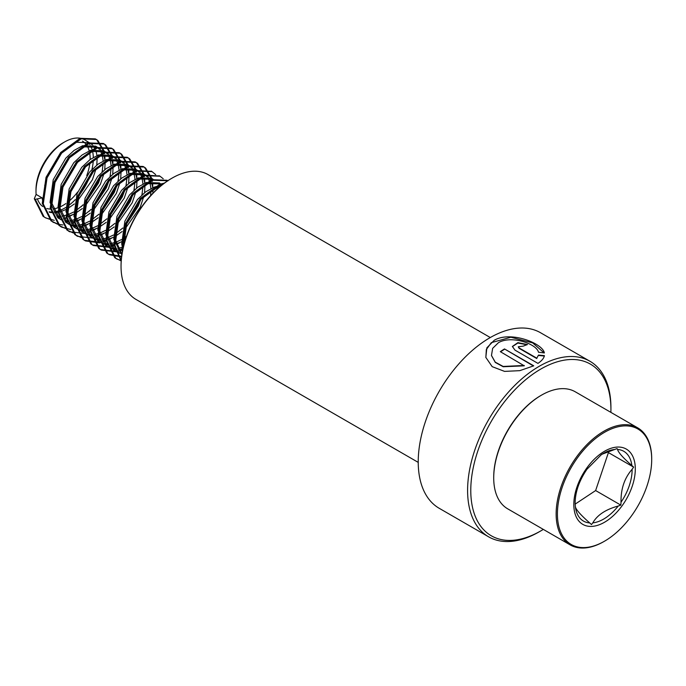 <?xml version="1.0" encoding="UTF-8"?>
<svg xmlns="http://www.w3.org/2000/svg" width="686" height="686" viewBox="0 0 686 686"><rect width="100%" height="100%" fill="white"/><g stroke="black" fill="none" stroke-linecap="round" stroke-linejoin="round"><path stroke-width="1.03" d="M543.321 529.395A99.101 57.212 -60 0 1 540.851 530.87L539.265 531.787A101.357 58.516 -60 0 1 488.586 536.804A101.357 58.516 -60 0 1 473.048 455.59A101.357 58.516 -60 0 1 539.265 366.281A101.357 58.516 -60 0 1 589.934 361.256A101.357 58.516 -60 0 1 610.926 407.656L610.926 409.491A99.101 57.212 -60 0 1 610.883 412.363M524.25 365.475L503.155 366.444L495.241 362.139L491.476 355.451L492.651 348.342L498.43 342.7C511.302 335.017 536.829 343.909 538.459 352.218L544.367 352.947C542.755 343.3 510.521 330.618 494.237 340.282L486.871 347.828L485.817 357.372L492.179 366.65L504.57 371.392L519.748 370.663L533.751 365.827L504.493 348.934A101.357 58.516 -60 0 0 500.308 351.652L524.284 365.827L503.198 366.753L495.292 362.431L491.502 355.588M488.586 536.804L439.212 508.3A101.357 58.516 -60 0 1 423.682 427.086A101.357 58.516 -60 0 1 489.89 337.769A101.357 58.516 -60 0 1 540.568 332.753L589.934 361.256M539.265 531.787L540.851 530.87A99.101 57.212 -60 0 1 470.776 490.413A99.101 57.212 -60 0 1 540.851 369.034A99.101 57.212 -60 0 1 610.926 409.491M418.22 462.373L135.965 299.413A72.073 41.614 -60 0 1 121.045 266.425L121.045 265.688A71.172 41.091 -60 0 1 171.363 178.523A71.172 41.091 -60 0 1 171.371 178.514L172.006 178.154A72.073 41.614 -60 0 1 208.038 174.578L490.293 337.538M121.045 266.425A72.073 41.614 -60 0 1 172.006 178.154L171.363 178.523M538.493 355.074L536.821 358.178L519.165 347.982L518.299 346.764L523.332 346.121A101.357 58.516 -60 0 1 527.465 344.569L517.93 342.631L512.373 346.456L514.98 350.134L537.953 363.391C541.691 360.887 543.844 358.306 544.427 355.648L538.493 355.074L536.821 358.178M536.795 358.555L519.139 348.359L518.307 346.962M526.934 344.749L517.836 343.034L512.373 346.636M544.367 356.043L538.45 355.459M544.144 352.913L532.679 342.897L510.873 337.238L491.305 342.648L486.34 349.534L485.851 357.526M533.416 365.99L504.493 348.934M500.6 351.824A100.902 58.259 -60 0 1 504.502 349.294M614.459 449.51A40.294 23.264 120 0 0 603.629 453.292L601.21 454.809L586.942 469.267C579.284 480.552 575.348 491.682 575.134 502.641A40.294 23.264 120 0 0 575.134 503.095L575.391 506.877C576.18 509.904 580.956 515.255 589.72 522.938L591.478 524.55L592.79 522.878C597.249 515.04 605.721 509.424 618.206 506.036L620.821 505.11L621.027 502.195C620.753 489.058 624.44 478.091 632.115 469.293L633.615 467.123L631.866 465.511C623.188 457.931 618.412 452.58 617.529 449.45L617.074 448.584L602.205 454.158M575.117 504.15L595.62 490.567A41.606 24.019 120 0 0 595.628 490.55L608.422 452.589A41.606 24.019 120 0 0 608.422 452.571L607.659 451.722M92.533 144.883L84.935 139.918A40.543 23.41 120 0 0 64.664 141.925L63.069 142.842A38.287 22.106 120 0 0 60.702 144.334A38.287 22.106 120 0 0 35.998 189.739L35.998 191.574A40.543 23.41 120 0 0 36.109 194.412L34.3 198.76L35.295 199.334L42.078 197.86L43.184 203.236M37.404 198.88A38.287 22.106 120 0 0 42.746 206.495M46.888 208.518A38.287 22.106 120 0 0 51.561 209.05M53.122 208.921A38.287 22.106 120 0 0 57.933 207.764M59.879 206.992A38.287 22.106 120 0 0 65.436 203.879A38.287 22.106 120 0 0 65.873 203.579M49.143 211.82A40.543 23.41 120 0 0 52.891 212.008M54.245 211.88A40.543 23.41 120 0 0 58.679 210.851M60.299 210.259A40.543 23.41 120 0 0 65.719 207.498M64.664 141.925A40.543 23.41 120 0 0 62.152 143.503A40.543 23.41 120 0 0 35.998 191.574M651.7 459.517L651.7 458.78A67.571 39.008 120 0 0 637.706 427.85L575.271 391.8A67.571 39.008 120 0 0 541.494 395.153L540.851 395.522A66.671 38.493 120 0 0 536.726 398.112A66.671 38.493 120 0 0 493.714 477.173L493.714 477.902A67.571 39.008 120 0 0 507.709 508.841L570.135 544.881A67.571 39.008 120 0 0 603.92 541.537L604.563 541.168A66.671 38.493 120 0 0 608.688 538.579A66.671 38.493 120 0 0 651.7 459.517A66.671 38.493 120 0 0 600.43 434.89A66.671 38.493 120 0 0 557.461 516.309A66.671 38.493 120 0 0 604.563 541.168M541.494 395.153A67.571 39.008 120 0 0 537.31 397.777A67.571 39.008 120 0 0 493.714 477.902M637.706 427.85A67.571 39.008 120 0 0 599.744 433.818A67.571 39.008 120 0 0 559.021 493.423A67.571 39.008 120 0 0 570.135 544.881M49.606 212.343L53.337 212.789M54.674 212.763L59.022 212.12M60.591 211.691L65.787 209.599M67.708 208.57L74.371 203.931M56.775 216.021L60.642 216.21M62.04 216.099L66.568 215.138M68.214 214.589L73.685 212.017M89.797 142.722L76.678 142.268L68.128 146.95L59.819 154.71L47.248 176.311L44.701 185.623M57.573 216.939L59.896 217.308M68.557 216.287L73.754 214.195M75.674 213.166L82.329 208.535M42.078 197.86L36.109 194.412M100.499 149.479L95.766 146.169L82.646 145.715L74.097 150.397L65.796 158.157L53.225 179.766L50.044 202.456L57.761 217.745L59.21 218.688M64.741 220.618L68.609 220.806M69.998 220.695L74.534 219.743M76.18 219.186L81.643 216.613M97.764 147.319L84.635 146.864L76.086 151.546L67.785 159.306L55.214 180.915L52.033 203.605L59.759 218.894L61.2 219.837M65.53 221.535L69.26 221.981M70.598 221.955L74.946 221.321M76.523 220.892L81.711 218.791M83.641 217.762L90.295 213.132M108.457 154.076L103.732 150.766L90.612 150.311L82.063 154.993L73.754 162.754L61.183 184.363L58.001 207.052L65.727 222.341L72.347 225.823M68.188 223.825L71.507 224.982M72.699 225.214L76.566 225.411M77.964 225.291L82.492 224.339M84.138 223.782L89.609 221.209M105.721 151.915L92.601 151.469L84.052 156.142L75.752 163.903L63.181 185.512L59.991 208.201L67.717 223.49L69.166 224.433M73.496 226.131L77.218 226.577M78.564 226.56L82.912 225.917M84.481 225.488L89.677 223.387M91.598 222.358L98.261 217.728M116.423 158.68L111.698 155.37L98.57 154.916L90.02 159.589L81.72 167.35L69.149 188.959L65.967 211.648L73.694 226.937L75.4 228.035M76.155 228.421L79.473 229.578M80.665 229.81L84.532 230.007M85.922 229.887L90.458 228.935M92.104 228.378L97.575 225.805M113.687 156.519L100.568 156.065L92.018 160.738L83.709 168.499L71.138 190.108L67.957 212.797L75.683 228.086L80.313 230.419M81.463 230.728L85.184 231.173M86.522 231.156L90.869 230.513M92.447 230.084L97.644 227.992M99.564 226.955L106.219 222.324M124.389 163.277L119.656 159.967L106.536 159.512L97.987 164.186L89.686 171.946L77.115 193.555L73.934 216.244L81.651 231.534L88.271 235.015M84.112 233.017L87.431 234.175M88.631 234.406L92.499 234.603M93.888 234.492L98.424 233.532M100.07 232.974L105.533 230.41M121.654 161.116L108.525 160.661L99.976 165.335L91.675 173.104L79.104 194.704L75.923 217.393L83.649 232.683L85.09 233.634M89.42 235.324L93.15 235.77M94.488 235.752L98.835 235.109M100.413 234.681L105.601 232.588M107.531 231.559L114.185 226.92M132.347 167.873L127.622 164.563L114.502 164.108L105.953 168.782L97.644 176.551L85.073 198.151L81.891 220.841L89.617 236.13L96.237 239.611M92.078 237.613L95.397 238.771M96.589 239.002L100.456 239.2M101.854 239.088L106.381 238.128M108.028 237.57L113.499 235.006M129.611 165.712L116.491 165.257L107.942 169.931L99.642 177.7L87.071 199.3L83.881 221.998L91.607 237.279L93.056 238.231M97.386 239.929L101.108 240.374M102.454 240.349L106.802 239.706M108.371 239.277L113.567 237.185M115.488 236.155L122.151 231.516M140.313 172.469L135.588 169.159L122.46 168.705L113.91 173.378L105.61 181.147L93.039 202.747L89.857 225.445L97.584 240.735L104.203 244.216M100.045 242.218L103.354 243.376M104.555 243.607L108.422 243.796M109.811 243.684L114.348 242.724M115.994 242.175L121.465 239.603M137.577 170.308L124.458 169.854L115.908 174.536L107.599 182.296L95.028 203.896L91.847 226.594L99.573 241.884L101.014 242.827M105.352 244.525L109.074 244.971M110.412 244.945L114.759 244.302M116.337 243.873L121.533 241.781M123.454 240.752L125.375 239.585M148.279 177.065L143.546 173.755L130.426 173.301L121.876 177.983L113.576 185.743L101.005 207.344L97.815 230.042L105.541 245.331L112.161 248.812M108.002 246.814L111.321 247.972M112.513 248.203L116.388 248.392M117.778 248.281L122.305 247.32M145.535 174.904L132.415 174.45L123.866 179.132L115.565 186.892L102.994 208.493L99.813 231.191L107.531 246.48L108.98 247.423M113.31 249.121L117.04 249.567M118.378 249.541L122.725 248.907M153.089 179.26L151.512 178.351L138.392 177.897L129.843 182.579L121.533 190.339L108.963 211.948L105.781 234.638L113.507 249.927L116.946 252.019M115.968 251.41L119.287 252.568M120.479 252.8L122.142 252.98M153.072 179.269L140.381 179.046L131.832 183.728L123.523 191.488L110.952 213.097L107.771 235.787L115.497 251.076L120.127 253.408M121.276 253.717L121.997 253.863M159.478 182.948L146.35 182.502L137.8 187.175L129.5 194.935L116.929 216.544L113.747 239.234L121.859 254.798M161.039 183.865L148.339 183.651L139.79 188.324L131.489 196.085L118.918 217.694L115.737 240.383L121.919 254.369M157.394 186.24L154.316 187.098L145.766 191.771L137.466 199.532L124.895 221.141L121.705 243.83L122.837 249.267M158.955 187.484L156.305 188.247L147.756 192.92L139.455 200.681L126.884 222.29L123.746 245.339M67.768 206.134A40.543 23.41 120 0 0 75.254 199.669M78.744 195.724A40.543 23.41 120 0 0 90.475 174.518M91.924 169.511A40.543 23.41 120 0 0 93.305 159.821M93.313 157.403A40.543 23.41 120 0 0 92.601 151.469M92.173 149.822A40.543 23.41 120 0 0 90.449 145.672M89.737 144.514A40.543 23.41 120 0 0 87.285 141.633M77.072 201.555L92.421 179.715L96.16 168.49M96.786 165.103L97.18 157.523M97.009 155.525L95.886 150.568M95.354 149.205L93.33 145.801M75.734 210.774L83.04 205.003M86.239 201.761L98.398 183.162L101.014 176.173M102.137 171.937L103.2 163.191M103.157 160.97L102.317 155.516M101.862 154.016L100.045 150.277M99.307 149.248L96.735 146.795M85.03 206.152L100.388 184.311L104.126 173.086M104.752 169.708L105.147 162.119M104.967 160.121L103.852 155.165M103.312 153.801L101.296 150.397M83.692 215.37L91.006 209.599M94.205 206.357L106.364 187.758L108.98 180.77M110.094 176.534L111.166 167.787M111.115 165.566L110.283 160.112M109.82 158.612L108.002 154.873M107.265 153.853L104.701 151.392M92.996 210.748L108.354 188.907L112.084 177.683M112.71 174.304L113.104 166.715M112.933 164.717L111.818 159.761M111.278 158.397L109.254 155.002M91.658 219.966L98.964 214.195M102.163 210.954L114.322 192.354L116.937 185.366M118.061 181.13L119.124 172.383M119.081 170.162L118.249 164.709M117.786 163.217L115.968 159.469M115.231 158.449L112.667 155.988M100.962 215.344L116.311 193.503L120.016 182.45M120.676 178.9L121.07 171.311M120.753 164.203L120.925 169.305L119.776 164.366M119.244 162.994L117.22 159.598M99.624 224.562L106.93 218.791M110.129 215.55L122.288 196.951L124.903 189.962M126.027 185.726L127.09 176.979M127.039 174.759L126.207 169.313M125.752 167.813L123.926 164.065M123.188 163.045L120.625 160.584M108.92 219.94L124.277 198.1L128.016 186.875M128.642 183.496L129.037 175.908M128.857 173.91L127.742 168.962M127.202 167.59L125.186 164.194M107.582 229.158L114.896 223.387M118.086 220.146L130.246 201.555L132.87 194.558M133.984 190.322L135.048 181.584M135.005 179.355L134.173 173.91M133.71 172.409L131.892 168.662M131.155 167.641L128.591 165.18M116.886 224.536L132.244 202.704L135.974 191.471M136.6 188.093L136.994 180.504M136.814 178.48L135.699 173.558M135.168 172.186L133.144 168.79M115.548 233.755L122.854 227.984M126.053 224.742L138.212 206.152L140.827 199.154M141.951 194.918L143.014 186.18M142.971 183.959L142.139 178.506M141.325 176.079L139.858 173.258M139.121 172.237L136.548 169.785M124.852 229.133L140.201 207.301L143.94 196.067M144.566 192.689L144.96 185.109M144.789 183.111L143.666 178.154M143.125 176.791L141.11 173.387M123.506 238.351L126.481 236.267M150.603 195.681L150.98 190.777M150.929 188.556L150.097 183.102M149.642 181.601L147.816 177.863M147.078 176.834L144.514 174.381M152.927 193.203L152.918 189.705M152.609 182.596L152.781 187.655L151.632 182.75M151.091 181.387L149.076 177.983M68.188 201.856A38.287 22.106 120 0 0 77.715 191.943M86.753 175.59A38.287 22.106 120 0 0 89.943 162.359M90.132 159.512A38.287 22.106 120 0 0 89.634 152.712M89.206 150.86A38.287 22.106 120 0 0 87.268 146.109M86.376 144.746A38.287 22.106 120 0 0 82.431 141.076M35.295 199.334L44.058 216.853L45.713 217.934L54.28 220.343M63.558 218.971L67.245 217.556M68.703 216.879L72.407 214.829M105.001 160.104L104.829 155.01M104.666 153.707L104.186 151.177M104.152 151.014L97.806 140.441L96.332 139.455L81.128 138.872L61.62 153.115L47.042 177.897L43.261 203.931L52.025 221.449L57.392 224.133M57.967 224.296L62.898 224.957M71.524 223.567L75.211 222.153M76.661 221.475L80.373 219.434M112.967 164.7L112.787 159.606M112.633 158.303L112.152 155.773M112.118 155.611L105.764 145.038L104.289 144.051L89.094 143.468L69.586 157.711L55 182.493L51.218 208.527L59.991 226.046L61.637 227.126L70.855 229.553M79.482 228.164L83.178 226.749M84.627 226.071L88.34 224.03M120.59 162.899L120.119 160.37M120.076 160.207L113.73 149.634L112.255 148.648L97.052 148.065L77.544 162.308L62.966 187.089L59.185 213.132L67.948 230.642L69.603 231.731L84.832 233.48M85.055 233.429L86.479 233.06M87.448 232.76L91.135 231.354M92.593 230.668L96.297 228.627M128.891 173.901L128.719 168.799M128.556 167.495L128.076 164.966M128.042 164.803L121.696 154.23L120.221 153.252L105.018 152.661L85.51 166.904L70.932 191.686L67.151 217.728L75.914 235.247L77.561 236.327L92.799 238.085M93.013 238.033L94.436 237.656M95.414 237.365L99.101 235.95M100.55 235.264L104.263 233.223M136.857 178.463L136.677 173.395M136.514 172.092L136.042 169.562M136 169.399L129.654 158.826L128.179 157.849L112.976 157.266L93.476 171.5L78.89 196.29L75.108 222.324L83.881 239.843L85.527 240.923L99.642 242.913M100.979 242.63L102.403 242.252M103.372 241.961L107.059 240.546M108.517 239.868L112.23 237.819M144.815 183.093L144.643 177.991M144.48 176.688L144.343 175.822M144.18 174.964L144.009 174.158M143.966 173.995L137.62 163.422L136.145 162.445L120.942 161.862L101.434 176.105L86.856 200.887L83.075 226.92L91.838 244.439L93.485 245.519L108.722 247.277M108.937 247.226L110.369 246.849M111.338 246.557L115.025 245.142M116.483 244.465L120.187 242.415M152.446 181.293L151.966 178.754M151.932 178.592L145.586 168.027L144.103 167.041L128.908 166.458L109.4 180.701L94.822 205.483L91.041 231.516L99.804 249.035L101.451 250.116L116.68 251.873M116.903 251.822L118.326 251.445M119.295 251.153L122.717 249.858M160.104 184.157L159.932 183.359M155.671 174.604L152.069 171.637L136.866 171.054L117.366 185.297L102.78 210.079L98.998 236.113L107.771 253.631L109.417 254.712L121.568 256.993M163.225 178.754L160.035 176.233L144.832 175.65L125.324 189.893L110.746 214.675L106.965 240.709L115.728 258.228L121.199 260.946M167.804 180.727L152.798 180.246L133.29 194.49L118.704 219.271L114.922 245.314L121.225 260.62L116.38 258.733L114.734 257.653L105.97 240.134L109.751 214.101L124.329 189.319L143.837 175.076L159.529 175.959M162.968 184.182L160.756 184.851L141.247 199.086L126.67 223.868L122.828 249.31M34.3 198.76L43.064 216.279L45.713 217.934M45.216 217.642L49.589 219.271M81.137 206.709L83.092 204.771M86.462 201.049L98.613 181.576L100.542 176.679M102.008 172.057L102.48 170.222M103.758 153.758L103.252 150.843M103.157 150.457L96.812 139.867L95.337 138.881L80.133 138.298L60.625 152.541L46.048 177.322L42.266 203.356L51.03 220.875L56.972 223.722M89.103 211.305L91.058 209.367M94.428 205.654L106.57 186.172L108.217 182.073M109.966 176.654L110.446 174.819M111.715 158.355L111.209 155.439M111.123 155.062L104.769 144.463L103.294 143.477L88.091 142.894L68.591 157.137L54.005 181.919L50.224 207.952L58.996 225.471L65.513 228.464M102.394 210.25L114.536 190.777L116.474 185.872M117.932 181.25L118.412 179.415M119.681 162.951L119.175 160.035M119.09 159.658L112.736 149.059L111.261 148.073L96.057 147.49L76.549 161.733L61.972 186.515L58.19 212.549L66.954 230.067L73.479 233.06M110.352 214.847L122.494 195.373L124.432 190.468M125.89 185.846L126.37 184.011M127.647 167.547L127.142 164.631M127.047 164.254L120.702 153.655L119.218 152.678L104.023 152.086L84.515 166.329L69.938 191.111L66.156 217.153L74.92 234.672L81.437 237.665M118.318 219.443L130.46 199.969L132.398 195.064M133.856 190.442L134.336 188.607M135.605 172.143L135.099 169.228M135.013 168.85L128.659 158.252L127.184 157.274L111.981 156.691L92.481 170.925L77.895 195.716L74.114 221.75L82.886 239.268L84.532 240.349L99.762 242.107M99.856 242.081L101.871 241.541M102.917 241.206L106.484 239.783M126.284 224.039L138.426 204.565L140.364 199.669M141.822 195.038L142.294 193.203M143.571 176.748L143.494 176.156M143.348 175.247L143.065 173.832M142.98 173.447L136.625 162.848L135.151 161.87L119.947 161.287L100.439 175.53L85.861 200.312L82.08 226.346L90.844 243.864L92.49 244.945L107.728 246.703M107.813 246.677L109.837 246.137M110.883 245.802L114.451 244.379M151.529 181.344L151.031 178.429M150.937 178.043L144.592 167.453L143.108 166.466L127.913 165.883L108.405 180.126L93.819 204.908L90.038 230.942L98.81 248.461L100.456 249.541L115.685 251.299M115.78 251.282L117.803 250.733M118.841 250.399L122.417 248.975M151.563 171.363L135.871 170.48L116.363 184.723L101.785 209.504L98.004 235.538L106.767 253.057L108.422 254.137L121.654 256.281M167.993 180.83L166.998 180.255L151.803 179.672L132.295 193.915L117.709 218.697L113.927 244.739L121.199 261.006M164.374 183.119L159.761 184.268L140.253 198.511L125.675 223.293L121.894 249.335L122.297 252.054M608.422 452.589L633.615 467.123M620.821 505.11L595.628 490.55M607.247 520.545A43.475 25.099 -60 0 1 573.933 507.52A43.475 25.099 -60 0 1 601.871 452.923A43.475 25.099 -60 0 1 635.185 465.94A43.475 25.099 -60 0 1 607.247 520.545M592.79 522.878A40.294 23.264 120 0 0 606.115 517.527A40.294 23.264 120 0 0 618.206 506.036M575.391 506.877A40.294 23.264 120 0 0 589.72 522.938M603.629 453.292A40.294 23.264 120 0 0 601.288 454.758M621.027 502.195A40.294 23.264 120 0 0 632.115 469.293M631.866 465.511A40.294 23.264 120 0 0 617.529 449.45M76.395 228.61L77.124 229.038M96.332 139.455L95.337 138.881M53.671 222.53L52.676 221.955M104.289 144.051L103.294 143.477M61.637 227.126L60.642 226.552M112.255 148.648L111.261 148.073M69.603 231.731L68.6 231.156M120.221 153.252L119.218 152.678M77.561 236.327L76.566 235.752M128.179 157.849L127.184 157.274M85.527 240.923L84.532 240.349M136.145 162.445L135.151 161.87M93.485 245.519L92.49 244.945M144.103 167.041L143.108 166.466M101.451 250.116L100.456 249.541M152.069 171.637L151.074 171.063M109.417 254.712L108.422 254.137M160.035 176.233L159.041 175.659M117.375 259.308L116.38 258.733"/></g></svg>
